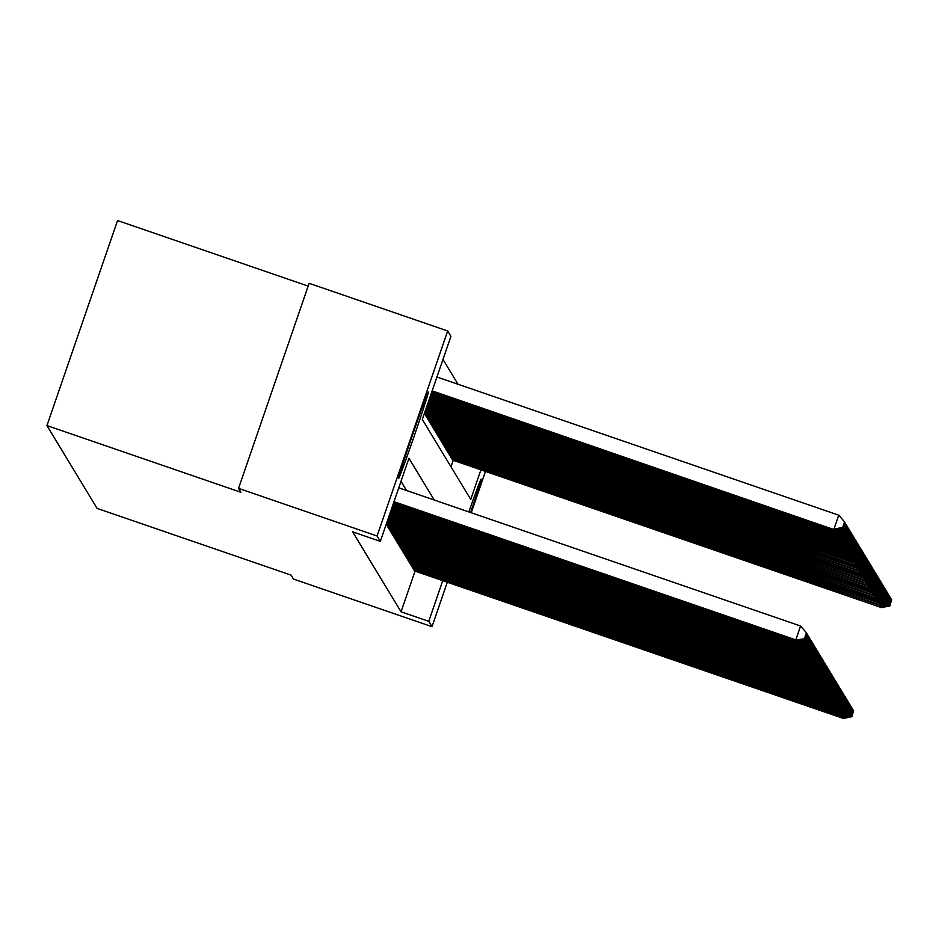 <?xml version="1.0" encoding="UTF-8"?>
<svg xmlns="http://www.w3.org/2000/svg" width="939" height="939" viewBox="0 0 939 939"><rect width="100%" height="100%" fill="white"/><g stroke="black" fill="none" stroke-linecap="round" stroke-linejoin="round"><path stroke-width="1.41" d="M468.843 511.931A45.718 0.962 -71 0 1 481.097 479.16A45.718 0.962 -71 0 1 481.108 479.172A45.718 0.962 -71 0 1 470.603 512.53M398.57 478.491A45.718 0.962 -71 0 1 412.679 434.581A45.718 0.962 -71 0 1 428.325 392.033A45.718 0.962 -71 0 1 428.348 392.044A45.718 0.962 -71 0 1 414.24 435.954A45.718 0.962 -71 0 1 398.594 478.503A45.718 0.962 -71 0 1 398.57 478.491M308.18 286.102L117.551 220.548L46.95 425.578L97.104 508.398L291.078 575.114L293.461 579.046L431.999 626.689L428.759 621.325L442.75 580.666M46.95 425.578L240.912 492.282L238.541 488.362L309.131 283.32L447.68 330.974L450.931 336.338L422.315 419.463L470.732 499.407L480.921 469.84M458.009 384.239L442.985 359.426M414.158 569.75L414.522 570.959M413.336 568.388L413.7 569.586M412.503 567.015L412.867 568.224M411.681 565.654L412.045 566.851M410.848 564.28L411.212 565.489M410.026 562.919L410.378 564.128M409.193 561.545L409.557 562.754M408.359 560.184L408.723 561.393M407.538 558.811L407.902 560.02M406.704 557.449L407.068 558.658M405.883 556.088L406.247 557.285M405.049 554.714L405.413 555.923M404.228 553.353L404.592 554.562M403.394 551.979L403.758 553.188M402.573 550.618L402.937 551.827M401.739 549.245L402.103 550.454M400.918 547.883L401.282 549.092M400.084 546.51L400.448 547.719M399.263 545.148L399.627 546.357M398.429 543.787L398.793 544.984M397.608 542.413L397.972 543.622M396.774 541.052L397.138 542.261M395.953 539.679L396.317 540.887M395.119 538.317L395.483 539.526M394.298 536.944L394.662 538.153M393.464 535.582L393.828 536.791M392.643 534.209L393.007 535.418M391.809 532.847L392.173 534.056M390.988 531.486L391.352 532.683M390.154 530.112L390.518 531.321M389.333 528.751L389.685 529.96M388.5 527.378L388.863 528.587M387.666 526.016L388.03 527.225M386.845 524.643L387.208 525.852M450.978 466.789L453.208 460.31M425.003 413.817L425.367 415.026M425.837 415.179L426.2 416.388M426.658 416.552L427.022 417.761M427.491 417.914L427.855 419.123M428.313 419.287L428.677 420.496M429.146 420.649L429.51 421.857M429.968 422.022L430.332 423.219M430.801 423.383L431.165 424.592M431.623 424.745L431.987 425.954M432.456 426.118L432.82 427.327M433.278 427.48L433.642 428.689M434.111 428.853L434.475 430.062M434.945 430.215L435.297 431.424M435.766 431.588L436.13 432.785M436.6 432.949L436.964 434.158M437.421 434.323L437.785 435.52M438.255 435.684L438.619 436.893M439.076 437.046L439.44 438.255M439.91 438.419L440.274 439.628M440.731 439.781L441.095 440.99M441.565 441.154L441.929 442.363M442.386 442.515L442.75 443.724M443.22 443.889L443.584 445.086M444.041 445.25L444.405 446.459M444.875 446.624L445.239 447.821M445.696 447.985L446.06 449.194M446.53 449.347L446.894 450.556M447.351 450.72L447.715 451.929M448.185 452.082L448.549 453.291M449.006 453.455L449.37 454.664M449.84 454.816L450.204 456.025M450.661 456.19L451.025 457.387M451.495 457.551L451.859 458.76M452.316 458.913L452.68 460.122M434.252 500.029L408.958 458.244L380.33 541.369L352.618 531.838L401.047 611.794L415.05 571.135M406.552 490.498L401 481.343M238.541 488.362L377.079 536.005L447.68 330.974M485.475 471.401L471.237 512.753M447.316 582.239L431.999 626.689M401.047 611.794L428.759 621.325M380.33 541.369L377.079 536.005M394.004 501.684L795.814 639.87L800.58 626.02L398.77 487.822M393.828 502.165L796.225 640.551L795.814 639.87L804.805 638.778L806.413 632.757L804.512 638.297M800.58 626.02L806.413 632.757M804.805 638.778L796.225 640.551M432.163 390.847L834.384 529.725L431.999 391.328M842.67 527.46L844.584 521.92L842.67 527.46L833.973 529.044L838.75 515.182L436.928 376.997M834.384 529.725L842.964 527.941M844.584 521.92L838.75 515.182M393.664 502.647L796.636 641.243L796.929 640.41M393.5 503.128L797.058 641.924L796.636 641.243L805.627 640.14L807.247 634.118L805.333 639.659M806.636 633.426L807.247 634.118M805.627 640.14L797.058 641.924M393.335 503.609L797.469 642.605L797.751 641.771M393.171 504.102L797.88 643.285L797.469 642.605L806.46 641.501L808.068 635.492L806.167 641.032M807.47 634.787L808.068 635.492M806.46 641.501L797.88 643.285M392.995 504.583L798.291 643.966L798.584 643.145M392.831 505.065L798.713 644.659L798.291 643.966L807.282 642.875L808.902 636.853L806.988 642.393M808.303 636.161L808.902 636.853M807.282 642.875L798.713 644.659M392.666 505.546L799.124 645.339L799.406 644.506M392.502 506.039L799.535 646.02L799.124 645.339L808.115 644.236L809.723 638.215L807.822 643.767M809.125 637.522L809.723 638.215M808.115 644.236L799.535 646.02M431.823 391.821L835.217 531.087L431.658 392.302M843.504 528.833L845.405 523.293L843.504 528.833L834.806 530.406L835.088 529.573M835.217 531.087L843.785 529.314M845.405 523.293L844.807 522.589M431.494 392.784L836.039 532.46L431.33 393.265M844.325 530.195L846.239 524.655L844.325 530.195L835.628 531.767L835.91 530.946M836.039 532.46L844.619 530.676M846.239 524.655L845.628 523.962M431.165 393.746L836.872 533.822L431.001 394.239M845.159 531.568L847.06 526.028L845.159 531.568L836.461 533.141L836.743 532.307M836.872 533.822L845.44 532.037M847.06 526.028L846.462 525.324M430.825 394.72L837.694 535.195L430.661 395.202M845.98 532.929L847.894 527.389L845.98 532.929L837.283 534.502L837.576 533.681M837.694 535.195L846.274 533.411M847.894 527.389L847.283 526.697M392.338 506.52L799.946 646.701L800.239 645.879M392.162 507.001L800.368 647.382L799.946 646.701L808.937 645.609L810.557 639.588L808.643 645.128M809.958 638.884L810.557 639.588M808.937 645.609L800.368 647.382M430.496 395.683L838.527 536.556L430.332 396.164M846.814 534.303L848.715 528.751L846.814 534.303L838.116 535.876L838.398 535.042M838.527 536.556L847.095 534.772M848.715 528.751L848.117 528.058M391.997 507.483L800.779 648.074L801.061 647.241M391.833 507.964L801.19 648.755L800.779 648.074L809.77 646.971L811.39 640.95L809.477 646.49M810.78 640.257L811.39 640.95M809.77 646.971L801.19 648.755M430.168 396.657L839.36 537.918L429.992 397.138M847.635 535.664L849.549 530.124L847.635 535.664L838.938 537.237L839.231 536.415M839.36 537.918L847.929 536.146M849.549 530.124L848.938 529.42M391.669 508.457L801.601 649.436L801.894 648.614M391.504 508.938L802.023 650.117L801.601 649.436L810.592 648.344L812.212 642.323L810.298 647.863M811.613 641.619L812.212 642.323M810.592 648.344L802.023 650.117M429.827 397.62L840.182 539.291L429.663 398.101M848.469 537.026L850.37 531.486L848.469 537.026L839.771 538.61L840.053 537.777M840.182 539.291L848.75 537.507M850.37 531.486L849.772 530.793M391.34 509.419L802.434 650.809L802.716 649.976M391.164 509.9L802.845 651.49L802.434 650.809L811.425 649.706L813.045 643.684L811.132 649.225M812.435 642.992L813.045 643.684M811.425 649.706L802.845 651.49M429.499 398.594L841.015 540.653L429.334 399.075M849.29 538.399L851.204 532.859L849.29 538.399L840.593 539.972L840.886 539.15M841.015 540.653L849.584 538.88M851.204 532.859L850.593 532.155M391 510.382L803.256 652.171L803.549 651.337M390.835 510.875L803.678 652.851L803.256 652.171L812.247 651.079L813.867 645.058L811.965 650.598M813.268 644.354L813.867 645.058M812.247 651.079L803.678 652.851M429.158 399.556L841.837 542.026L428.994 400.037M850.124 539.761L852.025 534.221L850.124 539.761L841.426 541.345L841.708 540.512M841.837 542.026L850.405 540.242M852.025 534.221L851.427 533.528M390.671 511.356L804.089 653.532L804.371 652.711M390.507 511.837L804.5 654.225L804.089 653.532L813.08 652.441L814.7 646.419L812.787 651.959M814.09 645.727L814.7 646.419M813.08 652.441L804.5 654.225M428.83 400.519L842.67 543.388L428.665 401.012M850.945 541.134L852.858 535.594L850.945 541.134L842.248 542.707L842.541 541.873M842.67 543.388L851.239 541.603M852.858 535.594L852.248 534.89M390.331 512.318L804.923 654.906L805.204 654.072M390.166 512.811L805.333 655.586L804.923 654.906L813.902 653.802L815.521 647.793L813.62 653.333M814.923 647.088L815.521 647.793M813.902 653.802L805.333 655.586M428.501 401.493L843.492 544.761L428.325 401.974M851.779 542.496L853.68 536.955L851.779 542.496L843.081 544.068L843.363 543.247M843.492 544.761L852.072 542.977M853.68 536.955L853.082 536.263M390.002 513.293L805.744 656.267L806.026 655.445M389.838 513.774L806.155 656.96L805.744 656.267L814.735 655.176L816.355 649.154L814.442 654.694M815.745 648.462L816.355 649.154M814.735 655.176L806.155 656.96M428.161 402.455L844.325 546.122L427.996 402.937M852.6 543.869L854.513 538.317L852.6 543.869L843.903 545.442L844.196 544.608M844.325 546.122L852.894 544.338M854.513 538.317L853.903 537.624M389.673 514.255L806.578 657.64L806.859 656.807M389.497 514.736L806.988 658.321L806.578 657.64L815.557 656.537L817.176 650.516L815.275 656.068M816.578 649.823L817.176 650.516M815.557 656.537L806.988 658.321M389.333 515.229L807.399 659.002L807.681 658.18M389.169 515.711L807.81 659.683L807.399 659.002L816.39 657.91L818.01 651.889L816.097 657.429M817.399 651.185L818.01 651.889M816.39 657.91L807.81 659.683M389.004 516.192L808.233 660.375L808.514 659.542M388.84 516.673L808.643 661.056L808.233 660.375L817.212 659.272L818.831 653.251L816.93 658.791M818.233 652.558L818.831 653.251M817.212 659.272L808.643 661.056M388.664 517.154L809.054 661.737L809.336 660.915M388.5 517.647L809.465 662.418L809.054 661.737L818.045 660.645L819.665 654.624L817.752 660.164M819.054 653.92L819.665 654.624M818.045 660.645L809.465 662.418M388.335 518.128L809.888 663.11L810.169 662.277M388.171 518.61L810.298 663.791L809.888 663.11L818.867 662.007L820.486 655.985L818.585 661.526M819.888 655.293L820.486 655.985M818.867 662.007L810.298 663.791M388.007 519.091L810.709 664.472L810.991 663.638M387.83 519.584L811.12 665.152L810.709 664.472L819.7 663.38L821.32 657.359L819.407 662.899M820.709 656.654L821.32 657.359M819.7 663.38L811.12 665.152M387.666 520.065L811.542 665.833L811.824 665.012M387.502 520.546L811.953 666.526L811.542 665.833L820.522 664.742L822.141 658.72L820.24 664.26M821.543 658.028L822.141 658.72M820.522 664.742L811.953 666.526M387.338 521.028L812.364 667.206L812.658 666.373M387.173 521.509L812.775 667.887L812.364 667.206L821.355 666.103L822.975 660.094L821.062 665.634M822.364 659.389L822.975 660.094M821.355 666.103L812.775 667.887M387.009 522.002L813.197 668.568L813.479 667.746M386.833 522.483L813.608 669.261L813.197 668.568L822.177 667.476L823.796 661.455L821.895 666.995M823.198 660.763L823.796 661.455M822.177 667.476L813.608 669.261M386.668 522.964L814.019 669.941L814.313 669.108M386.504 523.446L814.442 670.622L814.019 669.941L823.01 668.838L824.63 662.817L822.717 668.368M824.019 662.124L824.63 662.817M823.01 668.838L814.442 670.622M386.34 523.927L814.852 671.303L815.134 670.481M386.316 524.467L815.263 671.984L814.852 671.303L823.832 670.211L825.451 664.19L823.55 669.73M824.853 663.486L825.451 664.19M823.832 670.211L815.263 671.984M386.739 525.147L815.674 672.676L815.968 671.843M387.15 525.84L816.097 673.357L815.674 672.676L824.665 671.573L826.285 665.551L824.372 671.092M825.674 664.859L826.285 665.551M824.665 671.573L816.097 673.357M387.561 526.521L816.507 674.038L816.789 673.216M387.983 527.202L816.918 674.718L816.507 674.038L825.487 672.946L827.106 666.925L825.205 672.465M826.508 666.221L827.106 666.925M825.487 672.946L816.918 674.718M388.394 527.882L817.329 675.411L817.623 674.578M388.805 528.563L817.752 676.092L817.329 675.411L826.32 674.308L827.94 668.286L826.027 673.826M827.329 667.594L827.94 668.286M826.32 674.308L817.752 676.092M389.216 529.256L818.162 676.773L818.444 675.939M389.638 529.936L818.573 677.453L818.162 676.773L827.153 675.669L828.761 669.66L826.86 675.2M828.163 668.955L828.761 669.66M827.153 675.669L818.573 677.453M390.049 530.617L818.984 678.134L819.278 677.312M390.46 531.298L819.407 678.827L818.984 678.134L827.975 677.042L829.595 671.021L827.682 676.561M828.984 670.329L829.595 671.021M827.975 677.042L819.407 678.827M390.87 531.99L819.817 679.507L820.099 678.674M391.293 532.671L820.228 680.188L819.817 679.507L828.808 678.404L830.416 672.383L828.515 677.935M829.818 671.69L830.416 672.383M828.808 678.404L820.228 680.188M391.704 533.352L820.639 680.869L820.932 680.047M392.115 534.033L821.062 681.561L820.639 680.869L829.63 679.777L831.25 673.756L829.337 679.296M830.651 673.063L831.25 673.756M829.63 679.777L821.062 681.561M392.525 534.714L821.472 682.242L821.754 681.409M392.948 535.406L821.883 682.923L821.472 682.242L830.463 681.139L832.083 675.118L830.17 680.669M831.473 674.425L832.083 675.118M830.463 681.139L821.883 682.923M393.359 536.087L822.294 683.604L822.587 682.782M393.77 536.768L822.717 684.285L822.294 683.604L831.285 682.512L832.905 676.491L830.992 682.031M832.306 675.787L832.905 676.491M831.285 682.512L822.717 684.285M394.18 537.448L823.127 684.977L823.409 684.144M394.603 538.141L823.538 685.658L823.127 684.977L832.118 683.874L833.738 677.852L831.825 683.392M833.128 677.16L833.738 677.852M832.118 683.874L823.538 685.658M395.014 538.822L823.949 686.339L824.242 685.505M395.425 539.502L824.372 687.019L823.949 686.339L832.94 685.247L834.56 679.226L832.647 684.766M833.961 678.521L834.56 679.226M832.94 685.247L824.372 687.019M395.835 540.183L824.782 687.712L825.064 686.879M396.258 540.864L825.193 688.393L824.782 687.712L833.773 686.609L835.393 680.587L833.48 686.127M834.783 679.895L835.393 680.587M833.773 686.609L825.193 688.393M396.669 541.557L825.616 689.073L825.897 688.24M397.08 542.237L826.027 689.754L825.616 689.073L834.595 687.97L836.215 681.96L834.313 687.501M835.616 681.256L836.215 681.96M834.595 687.97L826.027 689.754M397.49 542.918L826.437 690.435L826.719 689.613M397.913 543.599L826.848 691.127L826.437 690.435L835.428 689.343L837.048 683.322L835.135 688.862M836.438 682.63L837.048 683.322M835.428 689.343L826.848 691.127M398.324 544.28L827.271 691.808L827.552 690.975M398.735 544.972L827.682 692.489L827.271 691.808L836.25 690.705L837.87 684.684L835.968 690.235M837.271 683.991L837.87 684.684M836.25 690.705L827.682 692.489M399.157 545.653L828.092 693.17L828.374 692.348M399.568 546.334L828.503 693.862L828.092 693.17L837.083 692.078L838.703 686.057L836.79 691.597M838.093 685.364L838.703 686.057M837.083 692.078L828.503 693.862M399.979 547.014L828.926 694.543L829.207 693.71M400.39 547.707L829.337 695.224L828.926 694.543L837.905 693.44L839.525 687.418L837.623 692.959M838.926 686.726L839.525 687.418M837.905 693.44L829.337 695.224M400.812 548.388L829.747 695.905L830.029 695.083M401.223 549.069L830.158 696.585L829.747 695.905L838.738 694.813L840.358 688.792L838.445 694.332M839.748 688.087L840.358 688.792M838.738 694.813L830.158 696.585M401.634 549.749L830.581 697.278L830.862 696.445M402.045 550.43L830.992 697.959L830.581 697.278L839.56 696.175L841.18 690.153L839.278 695.693M840.581 689.461L841.18 690.153M839.56 696.175L830.992 697.959M402.467 551.123L831.402 698.639L831.684 697.806M402.878 551.803L831.813 699.32L831.402 698.639L840.393 697.548L842.013 691.527L840.1 697.067M841.403 690.822L842.013 691.527M840.393 697.548L831.813 699.32M403.289 552.484L832.236 700.013L832.517 699.179M403.7 553.165L832.647 700.694L832.236 700.013L841.215 698.909L842.835 692.888L840.933 698.428M842.236 692.196L842.835 692.888M841.215 698.909L832.647 700.694M404.122 553.857L833.057 701.374L833.351 700.541M404.533 554.538L833.468 702.055L833.057 701.374L842.048 700.271L843.668 694.261L841.755 699.801M843.058 693.557L843.668 694.261M842.048 700.271L833.468 702.055M404.944 555.219L833.891 702.736L834.172 701.914M405.355 555.9L834.302 703.428L833.891 702.736L842.87 701.644L844.49 695.623L842.588 701.163M843.891 694.93L844.49 695.623M842.87 701.644L834.302 703.428M405.777 556.581L834.712 704.109L835.006 703.276M406.188 557.273L835.123 704.79L834.712 704.109L843.703 703.006L845.323 696.984L843.41 702.536M844.713 696.292L845.323 696.984M843.703 703.006L835.123 704.79M406.599 557.954L835.546 705.471L835.827 704.649M407.01 558.635L835.956 706.151L835.546 705.471L844.525 704.379L846.145 698.358L844.243 703.898M845.546 697.654L846.145 698.358M844.525 704.379L835.956 706.151M407.432 559.315L836.367 706.844L836.661 706.011M407.843 560.008L836.79 707.525L836.367 706.844L845.358 705.741L846.978 699.719L845.065 705.259M846.368 699.027L846.978 699.719M845.358 705.741L836.79 707.525M427.832 403.43L845.147 547.496L427.668 403.911M853.434 545.23L855.335 539.69L853.434 545.23L844.736 546.803L845.018 545.982M845.147 547.496L853.727 545.712M855.335 539.69L854.736 538.998M427.503 404.392L845.98 548.857L427.327 404.873M854.255 546.604L856.168 541.052L854.255 546.604L845.558 548.176L845.851 547.343M845.98 548.857L854.549 547.073M856.168 541.052L855.57 540.359M427.163 405.366L846.802 550.219L426.999 405.848M855.089 547.965L856.99 542.425L855.089 547.965L846.391 549.538L846.673 548.716M846.802 550.219L855.382 548.446M856.99 542.425L856.391 541.721M426.834 406.329L847.635 551.592L426.67 406.81M855.91 549.327L857.823 543.787L855.91 549.327L847.213 550.911L847.506 550.078M847.635 551.592L856.204 549.808M857.823 543.787L857.225 543.094M426.494 407.291L848.457 552.954L426.329 407.784M856.744 550.7L858.657 545.16L856.744 550.7L848.046 552.273L848.328 551.451M848.457 552.954L857.037 551.181M858.657 545.16L858.046 544.456M426.165 408.265L849.29 554.327L426.001 408.747M857.565 552.062L859.478 546.521L857.565 552.062L848.868 553.646L849.161 552.813M849.29 554.327L857.859 552.543M859.478 546.521L858.88 545.829M425.837 409.228L850.112 555.688L425.66 409.709M858.399 553.435L860.312 547.895L858.399 553.435L849.701 555.008L849.983 554.174M850.112 555.688L858.692 553.904M860.312 547.895L859.701 547.191M425.496 410.202L850.945 557.062L425.332 410.683M859.232 554.796L861.133 549.256L859.232 554.796L850.534 556.369L850.816 555.548M850.945 557.062L859.514 555.278M861.133 549.256L860.535 548.564M425.167 411.165L851.767 558.423L425.003 411.646M860.054 556.17L861.967 550.618L860.054 556.17L851.356 557.743L851.638 556.909M851.767 558.423L860.347 556.639M861.967 550.618L861.356 549.925M424.827 412.139L852.6 559.797L424.663 412.62M860.887 557.531L862.788 551.991L860.887 557.531L852.189 559.104L852.471 558.282M852.6 559.797L861.169 558.012M862.788 551.991L862.19 551.299M424.498 413.101L853.422 561.158L424.487 413.641M861.709 558.893L863.622 553.353L861.709 558.893L853.011 560.477L853.293 559.644M853.422 561.158L862.002 559.374M863.622 553.353L863.011 552.66M424.898 414.322L853.844 561.839L425.308 415.003M862.542 560.266L864.443 554.726L862.542 560.266L853.844 561.839L854.126 561.017M854.255 562.52L862.824 560.747M864.443 554.726L863.845 554.022M425.731 415.684L854.666 563.212L426.142 416.364M863.364 561.628L865.277 556.088L863.364 561.628L854.666 563.212L854.948 562.379M855.077 563.893L863.657 562.109M865.277 556.088L864.666 555.395M426.552 417.057L855.91 565.255L426.963 417.738M864.197 563.001L866.098 557.461L864.197 563.001L855.499 564.574L855.781 563.74M855.91 565.255L864.479 563.482M866.098 557.461L865.5 556.757M427.386 418.418L856.732 566.628L427.797 419.099M865.019 564.362L866.932 558.822L865.019 564.362L856.321 565.947L856.603 565.114M856.732 566.628L865.312 564.844M866.932 558.822L866.321 558.13M428.207 419.792L857.154 567.309L428.618 420.472M865.852 565.736L867.753 560.196L865.852 565.736L857.154 567.309L857.436 566.475M857.565 567.989L866.134 566.205M867.753 560.196L867.155 559.491M429.041 421.153L857.976 568.67L429.452 421.834M866.674 567.097L868.587 561.557L866.674 567.097L857.976 568.67L858.269 567.849M858.387 569.363L866.967 567.579M868.587 561.557L867.976 560.865M429.862 422.515L859.22 570.724L430.273 423.207M867.507 568.471L869.408 562.919L867.507 568.471L858.809 570.043L859.091 569.21M859.22 570.724L867.789 568.94M869.408 562.919L868.81 562.226M430.696 423.888L859.631 571.405L431.107 424.569M868.329 569.832L870.242 564.292L868.329 569.832L859.631 571.405L859.924 570.583M860.042 572.097L868.622 570.313M870.242 564.292L869.631 563.6M431.517 425.25L860.875 573.459L431.928 425.942M869.162 571.194L871.063 565.654L869.162 571.194L860.464 572.778L860.746 571.945M860.875 573.459L869.444 571.675M871.063 565.654L870.465 564.961M432.351 426.623L861.709 574.821L432.762 427.304M869.984 572.567L871.897 567.027L869.984 572.567L861.286 574.14L861.579 573.318M861.709 574.821L870.277 573.048M871.897 567.027L871.286 566.323M433.172 427.984L862.53 576.194L433.583 428.665M870.817 573.929L872.718 568.388L870.817 573.929L862.119 575.513L862.401 574.68M862.53 576.194L871.099 574.41M872.718 568.388L872.12 567.696M434.006 429.358L863.364 577.555L434.417 430.039M871.638 575.302L873.552 569.762L871.638 575.302L862.941 576.875L863.234 576.041M863.364 577.555L871.932 575.783M873.552 569.762L872.941 569.057M434.827 430.719L863.774 578.236L435.25 431.4M872.472 576.663L874.373 571.123L872.472 576.663L863.774 578.236L864.056 577.415M864.185 578.929L872.765 577.145M874.373 571.123L873.775 570.431M435.661 432.093L865.019 580.29L436.072 432.773M873.293 578.037L875.207 572.497L873.293 578.037L864.596 579.609L864.889 578.776M865.019 580.29L873.587 578.506M875.207 572.497L874.596 571.792M436.482 433.454L865.429 580.971L436.905 434.135M874.127 579.398L876.028 573.858L874.127 579.398L865.429 580.971L865.711 580.149M865.84 581.664L874.42 579.879M876.028 573.858L875.43 573.166M437.316 434.816L866.674 583.025L437.727 435.508M874.948 580.772L876.862 575.22L874.948 580.772L866.251 582.344L866.544 581.511M866.674 583.025L875.242 581.241M876.862 575.22L876.263 574.527M438.137 436.189L867.084 583.706L438.56 436.87M875.782 582.133L877.683 576.593L875.782 582.133L867.084 583.706L867.366 582.884M867.495 584.387L876.075 582.614M877.683 576.593L877.085 575.889M438.971 437.551L868.329 585.76L439.382 438.243M876.603 583.495L878.517 577.955L876.603 583.495L867.906 585.079L868.199 584.246M868.329 585.76L876.897 583.976M878.517 577.955L877.918 577.262M439.792 438.924L868.739 586.441L440.215 439.605M877.437 584.868L879.35 579.328L877.437 584.868L868.739 586.441L869.021 585.619M869.15 587.121L877.73 585.349M879.35 579.328L878.74 578.624M440.626 440.285L869.984 588.495L441.037 440.966M878.258 586.229L880.172 580.689L878.258 586.229L869.561 587.814L869.854 586.981M869.984 588.495L878.552 586.711M880.172 580.689L879.573 579.997M441.447 441.659L870.394 589.176L441.87 442.339M879.092 587.603L881.005 582.063L879.092 587.603L870.394 589.176L870.676 588.342M870.805 589.856L879.385 588.084M881.005 582.063L880.395 581.358M442.281 443.02L871.228 590.537L442.692 443.701M879.925 588.964L881.827 583.424L879.925 588.964L871.228 590.537L871.509 589.715M871.638 591.23L880.207 589.446M881.827 583.424L881.228 582.732M443.102 444.393L872.049 591.91L443.525 445.074M880.747 590.338L882.66 584.797L880.747 590.338L872.049 591.91L872.331 591.077M872.46 592.591L881.04 590.807M882.66 584.797L882.05 584.093M443.936 445.755L872.883 593.272L444.347 446.436M881.58 591.699L883.482 586.159L881.58 591.699L872.883 593.272L873.164 592.45M873.293 593.964L881.862 592.18M883.482 586.159L882.883 585.466M444.769 447.117L874.115 595.326L445.18 447.809M882.402 593.072L884.315 587.521L882.402 593.072L873.704 594.645L873.986 593.812M874.115 595.326L882.695 593.542M884.315 587.521L883.705 586.828M445.591 448.49L874.538 596.007L446.002 449.171M883.235 594.434L885.137 588.894L883.235 594.434L874.538 596.007L874.819 595.185M874.948 596.688L883.517 594.915M885.137 588.894L884.538 588.19M408.254 560.689L837.201 708.206L837.482 707.384M408.665 561.369L837.611 708.886L837.201 708.206L846.18 707.114L847.8 701.093L845.898 706.633M847.201 700.388L847.8 701.093M846.18 707.114L837.611 708.886M446.424 449.851L875.77 598.061L446.835 450.544M884.057 595.796L885.97 590.255L884.057 595.796L875.359 597.38L875.641 596.547M875.77 598.061L884.35 596.277M885.97 590.255L885.36 589.563M409.087 562.05L838.022 709.579L838.316 708.745M409.498 562.731L838.445 710.26L838.022 709.579L847.013 708.476L848.633 702.454L846.72 707.994M848.023 701.762L848.633 702.454M847.013 708.476L838.445 710.26M447.246 451.225L876.603 599.422L447.657 451.905M884.89 597.169L886.792 591.629L884.89 597.169L876.193 598.742L876.474 597.92M876.603 599.422L885.172 597.65M886.792 591.629L886.193 590.924M409.909 563.423L838.856 710.94L839.137 710.107M410.331 564.104L839.266 711.621L838.856 710.94L847.847 709.849L849.455 703.827L847.553 709.368M848.856 703.123L849.455 703.827M847.847 709.849L839.266 711.621M448.079 452.586L877.014 600.115L448.49 453.267M885.712 598.53L887.625 592.99L885.712 598.53L877.014 600.115L877.296 599.282M877.425 600.796L886.005 599.012M887.625 592.99L887.015 592.298M410.742 564.785L839.677 712.302L839.971 711.48M411.153 565.466L840.1 712.994L839.677 712.302L848.668 711.21L850.288 705.189L848.375 710.729M849.678 704.496L850.288 705.189M848.668 711.21L840.1 712.994M448.901 453.96L877.848 601.476L449.312 454.64M886.545 599.904L888.447 594.364L886.545 599.904L877.848 601.476L878.129 600.643M878.258 602.157L886.827 600.373M888.447 594.364L887.848 593.659M411.564 566.158L840.511 713.675L840.792 712.842M411.986 566.839L840.921 714.356L840.511 713.675L849.502 712.572L851.11 706.562L849.208 712.102M850.511 705.858L851.11 706.562M849.502 712.572L840.921 714.356M449.734 455.321L878.669 602.838L450.145 456.002M887.367 601.265L889.28 595.725L887.367 601.265L878.669 602.838L878.951 602.016M879.08 603.531L887.66 601.746M889.28 595.725L888.67 595.033M412.397 567.52L841.332 715.037L841.626 714.215M412.808 568.201L841.755 715.729L841.332 715.037L850.323 713.945L851.943 707.924L850.03 713.464M851.344 707.231L851.943 707.924M850.323 713.945L841.755 715.729M450.556 456.694L879.913 604.892L450.966 457.375M888.2 602.638L890.102 597.087L888.2 602.638L879.503 604.211L879.784 603.378M879.913 604.892L888.482 603.108M890.102 597.087L889.503 596.394M413.219 568.881L842.166 716.41L842.447 715.577M413.641 569.574L842.576 717.091L842.166 716.41L851.157 715.307L852.765 709.285L850.863 714.837M852.166 708.593L852.765 709.285M851.157 715.307L842.576 717.091M451.389 458.056L880.324 605.573L451.8 458.737M889.022 604L890.935 598.46L889.022 604L880.324 605.573L880.618 604.751M880.735 606.265L889.315 604.481M890.935 598.46L890.325 597.767M414.052 570.255L842.987 717.772L843.281 716.95M414.463 570.935L843.41 718.452L842.987 717.772L851.978 716.68L853.598 710.659L851.685 716.199M852.999 709.954L853.598 710.659M851.978 716.68L843.41 718.452M452.211 459.417L881.568 607.627L452.621 460.11M889.855 605.373L891.757 599.821L889.855 605.373L881.158 606.946L881.439 606.113M881.568 607.627L890.137 605.843M891.757 599.821L891.158 599.129"/></g></svg>

